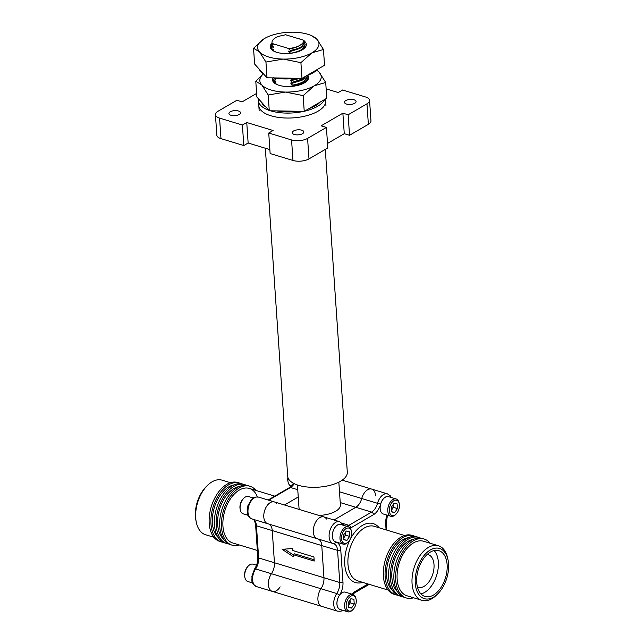 <?xml version="1.0" encoding="UTF-8"?>
<svg xmlns="http://www.w3.org/2000/svg" width="644" height="644" viewBox="0 0 644 644"><rect width="100%" height="100%" fill="white"/><g stroke="black" fill="none" stroke-linecap="round" stroke-linejoin="round"><path stroke-width="0.97" d="M231.027 115.292A5.82 2.52 -3.9 0 0 237.282 115.26A5.82 2.52 -3.9 0 0 240.534 112.74A5.82 2.52 -3.9 0 0 238.425 110.985A5.82 2.52 -3.9 0 0 232.17 111.01A5.82 2.52 -3.9 0 0 228.918 113.529A5.82 2.52 -3.9 0 0 231.027 115.292M294.348 134.483A5.82 2.52 -3.9 0 0 300.603 134.459A5.82 2.52 -3.9 0 0 303.855 131.94A5.82 2.52 -3.9 0 0 301.746 130.177A5.82 2.52 -3.9 0 0 295.491 130.209A5.82 2.52 -3.9 0 0 292.239 132.728A5.82 2.52 -3.9 0 0 294.348 134.483M346.577 104.07A5.82 2.52 -3.9 0 0 352.832 104.046A5.82 2.52 -3.9 0 0 356.084 101.527A5.82 2.52 -3.9 0 0 353.975 99.764A5.82 2.52 -3.9 0 0 347.72 99.796A5.82 2.52 -3.9 0 0 344.468 102.316A5.82 2.52 -3.9 0 0 346.577 104.07M325.301 149.4L347.309 472.237A29.874 12.936 176.1 0 1 330.613 485.182A29.874 12.936 176.1 0 1 298.526 485.318A29.874 12.936 176.1 0 1 287.699 476.302L265.336 148.233M297.431 484.964L298.993 507.818A20.753 8.984 -3.9 0 0 299.5 509.533M306.85 75.581L307.365 76.467L303.533 81.909L299.565 83.8L292.915 85.435L290.927 83.64L290.879 82.915L292.722 82.545L290.726 80.742L290.677 80.017L292.521 79.647L291.692 78.689M307.325 75.96C307.019 80.363 302.205 83.398 292.891 85.072M306.375 75.839L303.308 78.649L292.698 82.182M306.729 75.622L303.332 79.011L299.371 80.903L292.722 82.545M297.085 78.31L292.497 79.284M298.228 78.335L292.521 79.647M304.612 43.687L305.192 44.637L301.36 50.071L298.8 51.407M305.159 44.122C304.845 48.525 300.032 51.568 290.718 53.243L290.726 53.283M300.837 44.726C302.938 43.309 303.896 41.82 303.702 40.242L304.998 41.739L301.167 47.181L297.198 49.073L290.549 50.707L288.528 48.469C293.777 48.042 297.882 46.795 300.837 44.726C297.906 46.931 293.817 48.332 288.56 48.912M304.958 41.232C304.652 45.635 299.838 48.67 290.524 50.345M304.982 41.594L304.998 41.739A18.104 7.841 -3.9 0 1 302.221 49.862A18.104 7.841 -3.9 0 1 301.786 50.111A18.104 7.841 -3.9 0 1 275.511 51.898A18.104 7.841 -3.9 0 1 271.591 43.559M273.467 77.457L275.439 78.89L275.487 79.615L273.668 80.347L274.135 77.956M288.528 48.469L272.146 43.502L273.12 44.887L271.301 45.619L271.985 42.898M303.702 40.242L285.614 34.76L278.393 36.394C273.467 38.431 271.382 40.797 272.146 43.502M273.668 80.347L275.632 81.78L275.68 82.504L275.455 81.007M271.494 48.517L273.467 49.95L273.515 50.675L273.281 49.169M271.301 45.619L273.265 47.052L273.314 47.777L273.088 46.279M299.565 83.8L292.915 85.435M299.371 80.903L290.879 82.915M298.277 78.335L290.677 80.017M297.198 49.073L290.549 50.707M273.12 44.887L272.887 43.381M275.487 79.615L275.262 78.109M302.294 46.392L299.935 48.397L289.703 51.697L288.754 51.802L288.705 51.085M302.495 49.29L301.69 50.127M300.007 78.367L290.726 80.742M304.467 78.222L302.1 80.234L290.927 83.64M291.12 86.529L291.072 85.805M304.66 81.12L302.302 83.124L293.881 86.143M273.314 47.777L271.47 48.155M275.68 82.504L274.763 82.682M290.718 53.243L288.754 51.802M368.368 124.324L366.967 103.813A11.399 4.935 -3.9 0 0 369.559 100.375L370.96 120.887A11.399 4.935 176.1 0 1 368.368 124.324L349.539 135.28L348.138 114.777L342.874 113.183L321.147 125.83L326.411 127.423L327.812 147.935L308.983 158.899A11.399 4.935 176.1 0 1 292.964 160.453L270.134 153.538L268.741 133.026L273.08 130.499L246.749 122.513L242.402 125.041L243.802 145.552L220.973 138.629A11.399 4.935 176.1 0 1 216.835 135.192L215.442 114.68A11.399 4.935 -3.9 0 0 219.572 118.118L220.973 138.629M326.411 127.423L307.591 138.388L308.983 158.899M369.559 100.375A11.399 4.935 -3.9 0 0 365.43 96.938L342.6 90.015L338.253 92.543L326.146 88.872M242.402 125.041L219.572 118.118M342.214 480.158L371.652 489.086A11.399 6.77 106.9 0 0 361.727 498.52A11.399 6.77 -73.1 0 1 355.802 507.303L334.011 519.99L355.802 507.303A11.399 6.77 106.9 0 0 361.727 498.52A11.399 6.77 -73.1 0 1 371.652 489.086A11.399 6.77 -73.1 0 1 375.589 495.783M319.005 515.442A20.753 8.984 -3.9 0 0 340.394 504.993L338.841 482.147M284.495 504.985L298.252 496.975L284.495 504.985M268.025 523.805A11.399 6.77 -73.1 0 1 267.727 523.725A11.399 6.77 -73.1 0 1 264.555 510.853A11.399 6.77 -73.1 0 1 274.344 501.901A11.399 6.77 106.9 0 0 266.946 505.854A11.399 6.77 106.9 0 0 263.798 517.035A11.399 6.77 106.9 0 0 267.727 523.725A11.399 6.77 106.9 0 0 268.025 523.805M317.54 538.819A11.399 6.77 -73.1 0 1 317.251 538.738A11.399 6.77 -73.1 0 1 314.079 525.866A11.399 6.77 -73.1 0 1 323.86 516.915A11.399 6.77 -73.1 0 1 326.476 519.048M342.898 610.335L341.054 611.18L337.665 611.204A11.399 6.77 -73.1 0 1 333.729 604.515A11.399 6.77 -73.1 0 1 336.748 593.527A11.399 6.77 106.9 0 0 339.758 582.53L337.569 550.379L321.767 545.589A11.399 6.77 106.9 0 0 318.233 539.036A11.399 6.77 -73.1 0 1 321.767 545.589L323.956 577.74L321.767 545.589L272.251 530.576A11.399 6.77 106.9 0 0 268.717 524.031A11.399 6.77 -73.1 0 1 272.251 530.576L274.441 562.735L272.251 530.576L256.449 525.786A11.399 6.77 106.9 0 0 252.915 519.241M293.294 556.722L293.149 554.669L314.224 561.053L313.942 556.955L292.875 550.564L292.73 548.519L282.128 549.316L293.294 556.722M339.348 595.41A2.278 0.845 34 0 0 336.748 593.527L320.945 588.729A11.399 6.77 106.9 0 0 323.956 577.74A11.399 6.77 -73.1 0 1 320.945 588.729A11.399 6.77 106.9 0 0 317.927 599.717A11.399 6.77 106.9 0 0 321.863 606.415A11.399 6.77 -73.1 0 1 320.945 588.729L271.422 573.724A11.399 6.77 106.9 0 0 274.441 562.735A11.399 6.77 -73.1 0 1 271.422 573.724A11.399 6.77 106.9 0 0 268.411 584.712A11.399 6.77 106.9 0 0 272.348 591.401A11.399 6.77 -73.1 0 1 271.422 573.724L255.62 568.934A11.399 6.77 106.9 0 0 258.638 557.946L339.758 582.53A2.278 0.99 -3.9 0 0 342.97 582.224A13.685 8.122 -73.1 0 1 339.348 595.41A9.121 5.418 106.9 0 0 336.965 604.531A9.121 5.418 106.9 0 0 340.748 609.683M284.567 549.131L293.165 554.83M293.149 554.669L294.598 553.824L314.135 559.749M292.964 160.453L291.563 139.949L268.741 133.026M366.967 103.813L348.138 114.777M256.618 93.436L242.128 101.873L236.863 100.279L218.034 111.243A11.399 4.935 -3.9 0 0 215.442 114.68M291.563 139.949A11.399 4.935 -3.9 0 0 307.591 138.388M349.539 135.28L344.266 133.686L327.506 143.451M269.868 149.609L248.141 143.016L243.802 145.552M248.141 143.016L246.749 122.513M344.266 133.686L342.874 113.183M413.577 597.793A30.783 18.282 -73.1 0 1 406.308 597.97A30.783 18.282 -73.1 0 1 395.69 579.898A30.783 18.282 -73.1 0 1 404.191 549.702A30.783 18.282 -73.1 0 1 424.171 539.044A30.783 18.282 -73.1 0 1 430.12 543.23M406.308 597.97L404.553 597.439A30.783 18.282 -73.1 0 1 393.935 579.367A30.783 18.282 -73.1 0 1 402.436 549.171A30.783 18.282 -73.1 0 1 422.416 538.513L424.171 539.044M406.968 595.789A28.505 16.929 -73.1 0 1 397.139 579.053A28.505 16.929 -73.1 0 1 405.012 551.095A28.505 16.929 -73.1 0 1 423.511 541.234A28.505 16.929 -73.1 0 0 405.012 551.095A28.505 16.929 -73.1 0 0 397.139 579.053A28.505 16.929 -73.1 0 0 406.968 595.789L421.901 600.313A28.505 16.929 -73.1 0 1 412.063 583.577A28.505 16.929 -73.1 0 1 419.936 555.619A28.505 16.929 -73.1 0 1 438.435 545.758A28.505 16.929 -73.1 0 1 447.701 558.251L448.055 559.966A26.227 15.569 106.9 0 0 428.888 550.902A26.227 15.569 106.9 0 0 415.267 583.263A26.227 15.569 106.9 0 0 437.783 593.832A26.227 15.569 106.9 0 0 448.578 563.87A26.227 15.569 106.9 0 0 448.055 559.966M402.846 596.755A30.783 18.282 -73.1 0 1 401.043 596.376A30.783 18.282 -73.1 0 1 390.425 578.296A30.783 18.282 -73.1 0 1 398.926 548.108A30.783 18.282 -73.1 0 1 418.906 537.45A30.783 18.282 -73.1 0 1 420.613 538.134M401.043 596.376L399.288 595.845A30.783 18.282 -73.1 0 1 388.662 577.765A30.783 18.282 -73.1 0 1 397.163 547.569A30.783 18.282 -73.1 0 1 417.151 536.919L418.906 537.45M397.565 591.788A28.505 16.929 -73.1 0 1 391.866 577.459A28.505 16.929 -73.1 0 1 413.464 539.334A28.505 16.929 -73.1 0 0 391.866 577.459A28.505 16.929 -73.1 0 0 397.565 591.788M397.573 595.161A30.783 18.282 -73.1 0 1 395.77 594.774A30.783 18.282 -73.1 0 1 385.152 576.702A30.783 18.282 -73.1 0 1 393.653 546.506A30.783 18.282 -73.1 0 1 413.633 535.856A30.783 18.282 -73.1 0 1 415.348 536.533M395.77 594.774L394.015 594.243A30.783 18.282 -73.1 0 1 383.397 576.171A30.783 18.282 -73.1 0 1 391.898 545.975A30.783 18.282 -73.1 0 1 411.878 535.325L413.633 535.856M392.293 590.186A28.505 16.929 -73.1 0 1 386.601 575.857A28.505 16.929 -73.1 0 1 408.191 537.74A28.505 16.929 -73.1 0 0 386.601 575.857A28.505 16.929 -73.1 0 0 392.293 590.186M447.129 564.707A23.941 14.216 -73.1 0 1 440.52 588.197A23.941 14.216 -73.1 0 1 424.976 596.481A23.941 14.216 -73.1 0 1 416.716 582.426A23.941 14.216 -73.1 0 1 423.325 558.936A23.941 14.216 -73.1 0 1 438.87 550.652A23.941 14.216 -73.1 0 1 447.129 564.707M434.104 550.548A23.941 14.216 -73.1 0 1 438.347 562.051A23.941 14.216 -73.1 0 1 420.959 593.929M417.425 586.99A17.106 10.159 106.9 0 0 418.181 587.272A17.106 10.159 106.9 0 0 429.282 581.355A17.106 10.159 106.9 0 0 434.008 564.579A17.106 10.159 106.9 0 0 428.107 554.54A17.106 10.159 106.9 0 0 427.31 554.355M313.314 532.041A11.399 6.77 106.9 0 0 317.251 538.738L251.925 518.935A11.399 6.77 -73.1 0 1 247.996 512.246A11.399 6.77 -73.1 0 1 251.144 501.064A11.399 6.77 -73.1 0 1 258.542 497.112L323.86 516.915A11.399 6.77 106.9 0 0 316.462 520.859A11.399 6.77 106.9 0 0 313.314 532.041M437.783 593.832L436.543 595.064A28.505 16.929 -73.1 0 1 421.901 600.313M207.457 485.423L206.217 486.655A26.227 15.569 106.9 0 0 195.422 516.625A26.227 15.569 106.9 0 0 195.945 520.521L196.299 522.244A28.505 16.929 -73.1 0 1 195.728 518.001A28.505 16.929 -73.1 0 1 207.457 485.423A28.505 16.929 -73.1 0 1 222.1 480.174L230.423 482.694M213.88 537.257L205.565 534.737A28.505 16.929 -73.1 0 1 196.299 522.244M274.771 496.146L249.317 488.426A28.505 16.929 -73.1 0 0 230.818 498.295A28.505 16.929 -73.1 0 0 222.945 526.245A28.505 16.929 -73.1 0 0 232.782 542.989A28.505 16.929 -73.1 0 1 222.945 526.245A28.505 16.929 -73.1 0 1 230.818 498.295A28.505 16.929 -73.1 0 1 249.317 488.426A28.505 16.929 -73.1 0 1 257.415 496.894M218.107 537.386A28.505 16.929 -73.1 0 1 212.415 523.057A28.505 16.929 -73.1 0 1 234.005 484.932A28.505 16.929 -73.1 0 0 212.415 523.057A28.505 16.929 -73.1 0 0 218.107 537.386M223.371 538.98A28.505 16.929 -73.1 0 1 217.68 524.651A28.505 16.929 -73.1 0 1 239.27 486.534A28.505 16.929 -73.1 0 0 217.68 524.651A28.505 16.929 -73.1 0 0 223.371 538.98M276.96 504.035A11.399 6.77 106.9 0 0 274.344 501.901M256.537 586.612C249.993 582.514 252.432 580.502 251.885 576.227L254.573 569.006A2.278 0.845 -146 0 1 255.62 568.934A11.399 6.77 -73.1 0 0 252.609 579.922A11.399 6.77 -73.1 0 0 256.537 586.612L272.348 591.401A11.399 6.77 106.9 0 0 280.14 586.861M223.388 542.361A30.783 18.282 -73.1 0 1 221.584 541.974L219.829 541.443A30.783 18.282 -73.1 0 1 209.211 523.363A30.783 18.282 -73.1 0 1 217.712 493.175A30.783 18.282 -73.1 0 1 237.692 482.517L239.447 483.048A30.783 18.282 -73.1 0 1 241.154 483.733M221.584 541.974A30.783 18.282 -73.1 0 1 210.966 523.894A30.783 18.282 -73.1 0 1 219.467 493.707A30.783 18.282 -73.1 0 1 239.447 483.048M228.652 543.955A30.783 18.282 -73.1 0 1 226.849 543.568L225.094 543.037A30.783 18.282 -73.1 0 1 214.476 524.965A30.783 18.282 -73.1 0 1 222.977 494.769A30.783 18.282 -73.1 0 1 242.957 484.119L244.712 484.65A30.783 18.282 -73.1 0 1 246.427 485.326M226.849 543.568A30.783 18.282 -73.1 0 1 216.231 525.496A30.783 18.282 -73.1 0 1 224.732 495.3A30.783 18.282 -73.1 0 1 244.712 484.65M239.391 544.985A30.783 18.282 -73.1 0 1 232.122 545.17L230.367 544.639A30.783 18.282 -73.1 0 1 219.741 526.559A30.783 18.282 -73.1 0 1 228.242 496.363A30.783 18.282 -73.1 0 1 248.23 485.713L249.985 486.244A30.783 18.282 -73.1 0 1 255.926 490.43M232.122 545.17A30.783 18.282 -73.1 0 1 221.496 527.09A30.783 18.282 -73.1 0 1 229.997 496.894A30.783 18.282 -73.1 0 1 249.985 486.244M391.536 510.008A4.524 2.689 106.9 0 0 392.043 509.364A4.524 2.689 106.9 0 0 393.243 505.001L393.202 504.453M399.272 503.769L399.103 502.94A9.048 5.377 106.9 0 0 396.157 498.971L388.533 496.661A9.048 5.377 106.9 0 0 382.657 499.792A9.048 5.377 106.9 0 0 380.161 508.663A9.048 5.377 106.9 0 0 383.285 513.984L390.908 516.295A9.048 5.377 106.9 0 0 395.561 514.628L396.157 514.033A7.953 4.717 106.9 0 0 399.433 504.952A7.953 4.717 106.9 0 0 399.272 503.769A7.953 4.717 106.9 0 0 393.46 501.016A7.953 4.717 106.9 0 0 389.33 510.829A7.953 4.717 106.9 0 0 396.157 514.033M396.157 498.971A9.048 5.377 106.9 0 0 390.288 502.103A9.048 5.377 106.9 0 0 387.785 510.982A9.048 5.377 106.9 0 0 390.908 516.295M394.064 503.189L397.098 503.866L397.42 508.567L394.7 512.592L391.665 511.916L391.351 507.214L394.064 503.189M397.42 508.567L393.404 507.351L393.243 505.001A4.524 2.689 106.9 0 0 393.186 504.494M393.404 507.351L391.544 510.104M391.649 511.666L394.7 512.592M343.743 537.837A4.524 2.689 106.9 0 0 344.25 537.193A4.524 2.689 106.9 0 0 345.45 532.83L345.409 532.29M351.479 531.598L351.31 530.769A9.048 5.377 106.9 0 0 348.364 526.8L340.74 524.49A9.048 5.377 106.9 0 0 334.864 527.621A9.048 5.377 106.9 0 0 332.368 536.5A9.048 5.377 106.9 0 0 335.492 541.813L343.115 544.124A9.048 5.377 106.9 0 0 347.768 542.457L348.364 541.862A7.953 4.717 106.9 0 0 351.64 532.781A7.953 4.717 106.9 0 0 351.479 531.598A7.953 4.717 106.9 0 0 345.667 528.853A7.953 4.717 106.9 0 0 341.537 538.658A7.953 4.717 106.9 0 0 348.364 541.862M348.364 526.8A9.048 5.377 106.9 0 0 342.495 529.932A9.048 5.377 106.9 0 0 339.992 538.811A9.048 5.377 106.9 0 0 343.115 544.124M346.271 531.018L349.306 531.694L349.628 536.396L346.907 540.421L343.872 539.744L343.558 535.043L346.271 531.018M349.628 536.396L345.611 535.18L345.45 532.83A4.524 2.689 106.9 0 0 345.393 532.322M345.611 535.18L343.751 537.933M343.856 539.495L346.907 540.421M348.356 605.513A4.524 2.689 106.9 0 0 348.863 604.869A4.524 2.689 106.9 0 0 350.062 600.506L350.03 599.966M356.092 599.274L355.923 598.445A9.048 5.377 106.9 0 0 352.984 594.476L345.353 592.166A9.048 5.377 106.9 0 0 339.477 595.298A9.048 5.377 106.9 0 0 336.981 604.177A9.048 5.377 106.9 0 0 340.104 609.49L347.728 611.8A9.048 5.377 106.9 0 0 352.381 610.134L352.984 609.538A7.953 4.717 106.9 0 0 356.253 600.458A7.953 4.717 106.9 0 0 356.092 599.274A7.953 4.717 106.9 0 0 350.28 596.529A7.953 4.717 106.9 0 0 346.158 606.334A7.953 4.717 106.9 0 0 352.984 609.538M352.984 594.476A9.048 5.377 106.9 0 0 347.108 597.608A9.048 5.377 106.9 0 0 344.604 606.487A9.048 5.377 106.9 0 0 347.728 611.8M350.883 598.695L353.918 599.371L354.24 604.072L351.527 608.097L348.493 607.421L348.171 602.72L350.883 598.695M354.24 604.072L350.223 602.856L350.062 600.506A4.524 2.689 106.9 0 0 350.006 599.999M350.223 602.856L348.364 605.61M348.468 607.171L351.527 608.097M248.053 515.305L243.223 513.84A9.048 5.377 -73.1 0 1 240.284 509.879A9.048 5.377 -73.1 0 1 243.826 498.19A9.048 5.377 -73.1 0 1 247.538 496.379A9.048 5.377 -73.1 0 1 248.479 496.524L253.309 497.989M240.284 509.879L240.115 509.05A7.953 4.717 -73.1 0 1 243.223 498.778L243.826 498.19M252.673 582.981L247.843 581.516A9.048 5.377 -73.1 0 1 244.897 577.555A9.048 5.377 -73.1 0 1 248.439 565.867A9.048 5.377 -73.1 0 1 252.15 564.055A9.048 5.377 -73.1 0 1 253.092 564.2L256.513 565.239M244.897 577.555L244.728 576.726A7.953 4.717 -73.1 0 1 247.843 566.454L248.439 565.867M291.329 486.107L291.016 486.011A9.048 5.377 -73.1 0 1 288.077 482.042L287.908 481.221A7.953 4.717 -73.1 0 1 287.884 477.413M288.077 482.042A9.048 5.377 -73.1 0 1 288.029 477.864M325.478 99.007L325.623 101.132A33.48 14.498 176.1 0 1 306.914 115.638A33.48 14.498 176.1 0 1 270.955 115.791A33.48 14.498 176.1 0 1 258.816 105.688A33.48 14.498 -3.9 0 0 270.955 115.791A33.48 14.498 -3.9 0 0 306.914 115.638A33.48 14.498 -3.9 0 0 325.623 101.132L325.961 106.083M258.614 98.951A33.48 14.498 -3.9 0 0 258.477 100.738A33.48 14.498 -3.9 0 0 268.798 110.245M270.424 110.784A33.48 14.498 -3.9 0 0 270.617 110.84A33.48 14.498 -3.9 0 0 303.815 111.364M304.515 111.211A33.48 14.498 -3.9 0 0 324.657 99.482M272.895 77.892A18.104 7.841 -3.9 0 0 277.757 84.879A18.104 7.841 -3.9 0 0 304.032 83.084A18.104 7.841 -3.9 0 0 304.467 82.843A18.104 7.841 -3.9 0 0 307.735 75.259M307.212 77.803A16.744 7.253 176.1 0 1 307.293 78.335A16.744 7.253 176.1 0 1 303.533 83.35M261.561 102.219A30.759 13.315 -3.9 0 0 265.851 106.976M276.662 110.889A30.759 13.315 -3.9 0 0 297.576 111.259M309.031 108.578A30.759 13.315 -3.9 0 0 315.568 105.64A30.759 13.315 -3.9 0 0 320.14 102.106M278.288 85.064A16.744 7.253 176.1 0 1 273.885 80.613A16.744 7.253 176.1 0 1 273.877 80.508M269.273 110.76L304.234 111.372L303.155 95.618L285.453 92.06L268.194 95.006L261.77 84.879L255.789 81.257L256.867 97.019L269.273 110.76L268.194 95.006M263.34 73.827L255.789 81.257M316.848 70.156L319.287 72.353L325.711 82.48L314.216 85.797L303.155 95.618M304.234 111.372L326.79 98.242L325.711 82.48M263.404 73.867A30.759 13.315 -3.9 0 0 261.77 84.879A30.759 13.315 -3.9 0 0 285.453 92.06A30.759 13.315 -3.9 0 0 314.216 85.797A30.759 13.315 -3.9 0 0 319.287 72.353A30.759 13.315 -3.9 0 0 316.759 70.236M301.666 39.622A18.104 7.841 -3.9 0 0 297.649 38.407M305.014 46.062A16.744 7.253 176.1 0 1 301.287 50.369M259.307 69.238A30.759 13.315 -3.9 0 0 263.605 74.004M274.416 77.916A30.759 13.315 -3.9 0 0 295.33 78.286M306.786 75.606A30.759 13.315 -3.9 0 0 313.314 72.667A30.759 13.315 -3.9 0 0 317.894 69.133M276.034 52.092A16.744 7.253 176.1 0 1 271.639 47.632A16.744 7.253 176.1 0 1 271.913 46.078M267.019 77.787L301.98 78.399L300.909 62.645L283.207 59.079L265.948 62.033L259.524 51.898L253.543 48.284L254.613 64.038L267.019 77.787L265.948 62.033M311.503 35.629L317.041 39.381A30.759 13.315 -3.9 0 0 311.503 35.629A30.759 13.315 -3.9 0 0 293.358 32.2A30.759 13.315 -3.9 0 0 264.595 38.463A30.759 13.315 -3.9 0 0 263.911 38.873L253.543 48.284M263.911 38.873A30.759 13.315 -3.9 0 0 259.524 51.898A30.759 13.315 -3.9 0 0 283.207 59.079A30.759 13.315 -3.9 0 0 311.962 52.816A30.759 13.315 -3.9 0 0 317.041 39.381L323.465 49.508L311.962 52.816L300.909 62.645M301.98 78.399L324.536 65.269L323.465 49.508M339.493 491.783L377.529 503.31A11.399 6.77 -73.1 0 1 387.463 493.876L371.652 489.086M340.233 502.578L371.612 512.093A11.399 6.77 106.9 0 0 377.529 503.31L380.612 504.139A13.685 8.122 -73.1 0 1 373.504 514.677L350.795 527.895A13.685 8.122 -73.1 0 1 350.239 528.193M362.661 582.353A30.783 18.282 -73.1 0 1 344.765 564.458A30.783 18.282 -73.1 0 1 356.599 530.133A30.783 18.282 -73.1 0 1 379.195 527.798M404.609 535.502L374.341 526.325A28.505 16.929 106.9 0 0 355.842 536.194A28.505 16.929 106.9 0 0 347.969 564.144A28.505 16.929 106.9 0 0 357.806 580.888L388.074 590.057M341.384 524.683A9.121 5.418 106.9 0 0 333.045 531.228A9.121 5.418 106.9 0 0 335.701 541.942A2.278 1.835 -77.4 0 1 333.455 543.633A2.278 1.835 -77.4 0 1 333.342 543.608A11.399 6.77 -73.1 0 1 333.053 543.528A11.399 6.77 -73.1 0 1 329.116 536.838A11.399 6.77 -73.1 0 1 332.264 525.649A11.399 6.77 -73.1 0 1 339.67 521.704L323.86 516.915M346.206 526.148A11.399 6.77 106.9 0 0 348.903 525.311L342.173 523.274M350.795 527.895A2.278 1.546 59.8 0 0 348.903 525.311L371.612 512.093A2.278 1.546 59.8 0 1 373.504 514.677M335.701 541.942A13.685 8.122 -73.1 0 1 340.773 550.065A2.278 0.99 -3.9 0 1 337.569 550.379A11.399 6.77 106.9 0 0 333.64 543.681A11.399 6.77 106.9 0 0 333.503 543.649M389.177 496.854A9.121 5.418 106.9 0 0 380.612 504.139M340.773 550.065L342.97 582.224M352.002 594.179A13.685 8.122 -73.1 0 1 355.134 591.474L368.006 583.979M386.078 529.883L385.667 523.926A13.685 8.122 -73.1 0 1 387.052 515.128M355.134 591.474A2.278 1.546 59.8 0 1 354.522 592.907L352.671 594.38M385.667 523.926A2.278 0.99 -3.9 0 0 386.191 523.234L386.658 530.06M339.67 521.704L343.035 524.385A2.278 1.626 148 0 1 343.204 525.238M268.693 500.187L290.484 487.5A11.399 6.77 106.9 0 0 294.244 483.668M268.121 500.018L289.478 487.58A2.278 1.546 -120.2 0 1 290.484 487.5L297.753 489.706M252.223 519.016A11.399 6.77 -73.1 0 1 251.925 518.935C246.821 516.013 248.415 515.2 247.336 512.946L247.884 505.757L251.426 499.527C253.575 498.239 252.762 496.693 258.542 497.112M254.573 569.006C256.908 565.351 257.986 561.431 257.809 557.253A2.278 0.99 176.1 0 0 258.638 557.946L256.449 525.786A2.278 0.99 176.1 0 1 255.62 525.101C254.879 521.077 253.849 519.072 252.512 519.088M272.348 591.401L337.665 611.204M438.435 545.758L423.511 541.234M333.64 543.681L317.251 538.738M369.229 584.35L354.522 592.907M386.191 523.234L387.487 515.256M343.035 524.385L343.952 525.464M391.327 497.506L390.256 495.775L387.463 493.876M232.782 542.989L257.342 550.435M257.809 557.253L255.62 525.101M293.487 483.282L289.478 487.58M258.477 100.738L259.154 110.639"/></g></svg>
